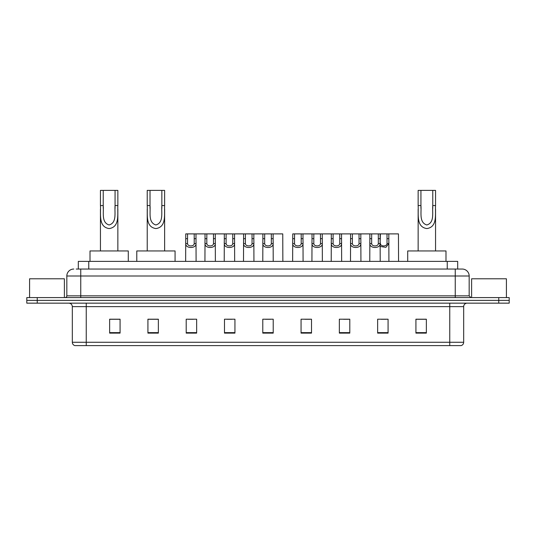 <?xml version="1.0" encoding="UTF-8"?>
<svg xmlns="http://www.w3.org/2000/svg" width="536" height="536" viewBox="0 0 536 536"><rect width="100%" height="100%" fill="white"/><g stroke="black" fill="none" stroke-linecap="round" stroke-linejoin="round"><path stroke-width="0.8" d="M76.226 269.045L80.748 269.045L76.226 269.045L78.316 269.045L78.316 261.387L457.684 261.387L457.684 269.045M73.787 269.045A6.961 6.961 0 0 0 66.826 276.007L66.826 295.845A1.742 1.742 0 0 1 65.084 297.587M469.174 276.007L80.748 276.007L80.748 269.045L462.213 269.045A6.961 6.961 0 0 1 469.174 276.007L469.174 295.845L470.916 297.587M37.239 297.587L26.8 297.587L26.8 300.368L37.239 300.368L26.8 300.368L26.8 303.155L37.239 303.155L37.239 300.368L498.761 300.368L37.239 300.368L37.239 297.587L498.761 297.587L498.761 300.368L509.2 300.368L498.761 300.368L498.761 303.155L37.239 303.155M509.2 297.587L509.2 300.368L509.2 297.587L498.761 297.587M462.106 269.045L459.774 269.045M460.993 345.613L75.007 345.613M74.832 345.613A3.477 3.477 0 0 1 72.327 342.276L86.249 342.276L86.249 345.613L449.751 345.613L449.751 342.276L463.673 342.276L463.673 306.632A3.477 3.477 0 0 1 467.158 303.155M72.327 342.276L72.327 306.632C72.119 304.522 70.96 303.363 68.843 303.155M426.361 333.117L426.361 319.201L415.923 319.201L415.923 333.117L426.361 333.117M388.077 333.117L388.077 319.201L377.639 319.201L377.639 333.117L388.077 333.117M349.794 333.117L349.794 319.201L339.348 319.201L339.348 333.117L349.794 333.117M311.51 333.117L311.51 319.201L301.065 319.201L301.065 333.117L311.51 333.117M120.077 333.117L120.077 319.201L109.639 319.201L109.639 333.117L120.077 333.117M158.361 333.117L158.361 319.201L147.923 319.201L147.923 333.117L158.361 333.117M196.652 333.117L196.652 319.201L186.206 319.201L186.206 333.117L196.652 333.117M234.935 333.117L234.935 319.201L224.49 319.201L224.49 333.117L234.935 333.117M273.219 333.117L273.219 319.201L262.781 319.201L262.781 333.117L273.219 333.117M509.2 303.155L509.2 300.368L509.2 303.155L498.761 303.155M449.751 345.613L460.893 345.613M343.455 319.268L348.681 319.268M381.083 319.268L386.302 319.268M226.829 319.268L232.048 319.268M188.263 319.268L193.483 319.268M304.89 319.268L310.116 319.268M265.387 319.268L270.613 319.268M158.361 319.268L147.923 319.268M120.077 319.268L109.639 319.268M426.361 319.268L415.923 319.268M64.387 297.587L64.387 278.787L29.587 278.787L29.587 297.587M103.234 190.387L117.853 190.387L117.853 205.549C117.357 214.373 119.977 227.043 109.136 228.571C98.296 226.976 100.956 214.367 100.446 205.549L100.446 190.387L103.234 190.387L103.234 208.39M100.446 205.549L103.234 205.549C103.87 212.457 101.19 222.487 109.076 224.966C117.103 222.742 114.443 212.517 115.066 205.549L115.066 190.387M117.853 205.549L115.066 205.549L115.066 208.43M100.446 209.141L100.446 250.949M117.853 209.147L117.853 250.949M128.292 261.387L128.292 250.949L90.008 250.949L90.008 261.387M150.013 190.387L164.626 190.387L164.626 205.549C164.137 214.373 166.756 227.043 155.916 228.571C145.075 226.976 147.735 214.367 147.226 205.549L147.226 190.387L150.013 190.387L150.013 208.39M147.226 205.549L150.013 205.549C150.65 212.457 147.97 222.487 155.849 224.966C163.882 222.742 161.215 212.517 161.845 205.549L161.845 190.387M164.626 205.549L161.845 205.549L161.845 208.43M147.226 209.141L147.226 250.949M164.626 209.147L164.626 250.949M175.071 261.387L175.071 250.949L136.787 250.949L136.787 261.387M420.934 190.387L435.554 190.387L435.554 205.549C435.058 214.373 437.678 227.043 426.837 228.571C416.003 226.976 418.656 214.367 418.147 205.549L418.147 190.387L420.934 190.387L420.934 208.39M418.147 205.549L420.934 205.549C421.571 212.457 418.891 222.487 426.777 224.966C434.81 222.742 432.143 212.517 432.766 205.549L432.766 190.387M435.554 205.549L432.766 205.549L432.766 208.43M418.147 209.141L418.147 250.949M435.554 209.147L435.554 250.949M445.992 261.387L445.992 250.949L407.708 250.949L407.708 261.387M506.413 297.587L506.413 278.787L471.613 278.787L471.613 297.587M187.553 233.89L187.533 243.585C187.66 246.681 194.086 246.681 194.206 243.585L194.193 233.89L185.758 233.89L185.65 261.387M194.193 233.89L195.988 233.89L196.096 261.387M196.096 242.332L195.995 243.585C196.41 248.771 185.329 248.771 185.744 243.585L185.65 242.332M206.836 233.89L206.816 243.585C206.943 246.681 213.368 246.681 213.489 243.585L213.475 233.89L205.04 233.89L204.933 261.387M213.475 233.89L215.271 233.89L215.371 261.387M215.371 242.332L215.278 243.585C215.693 248.771 204.611 248.771 205.027 243.585L204.933 242.332M226.118 233.89L226.098 243.585C226.219 246.681 232.651 246.681 232.771 243.585L232.758 233.89L224.323 233.89L224.215 261.387M232.758 233.89L234.554 233.89L234.654 261.387M234.654 242.332L234.56 243.585C234.976 248.771 223.894 248.771 224.309 243.585L224.215 242.332M245.401 233.89L245.381 243.585C245.501 246.681 251.933 246.681 252.054 243.585L252.041 233.89L243.605 233.89L243.498 261.387M252.041 233.89L253.836 233.89L253.937 261.387M253.937 242.332L253.843 243.585C254.258 248.771 243.177 248.771 243.592 243.585L243.498 242.332M264.677 233.89L264.663 243.585C264.784 246.681 271.216 246.681 271.337 243.585L271.323 233.89L262.888 233.89L262.781 261.387M271.323 233.89L273.112 233.89L273.219 261.387M273.219 242.332L273.125 243.585C273.541 248.771 262.459 248.771 262.875 243.585L262.781 242.332M294.545 233.89L294.525 243.585C294.646 246.681 301.078 246.681 301.199 243.585L301.185 233.89L292.75 233.89L292.643 261.387M301.185 233.89L302.981 233.89L303.081 261.387M303.081 242.332L302.987 243.585C303.403 248.771 292.321 248.771 292.736 243.585L292.643 242.332M313.828 233.89L313.808 243.585C313.929 246.681 320.361 246.681 320.481 243.585L320.468 233.89L312.032 233.89L311.925 261.387M320.468 233.89L322.263 233.89L322.364 261.387M322.364 242.332L322.27 243.585C322.685 248.771 311.604 248.771 312.019 243.585L311.925 242.332M333.104 233.89L333.091 243.585C333.211 246.681 339.643 246.681 339.764 243.585L339.75 233.89L331.315 233.89L331.208 261.387M339.75 233.89L341.539 233.89L341.646 261.387M341.646 242.332L341.553 243.585C341.968 248.771 330.886 248.771 331.302 243.585L331.208 242.332M352.387 233.89L352.373 243.585C352.494 246.681 358.926 246.681 359.046 243.585L359.026 233.89L350.591 233.89L350.49 261.387M359.026 233.89L360.822 233.89L360.929 261.387M360.929 242.332L360.835 243.585C361.251 248.771 350.169 248.771 350.584 243.585L350.49 242.332M371.669 233.89L371.656 243.585C371.776 246.681 378.208 246.681 378.329 243.585L378.309 233.89L369.873 233.89L369.773 261.387M388.915 261.387L388.808 233.89L380.104 233.89L380.212 261.387M380.372 233.89L380.118 243.585C380.533 248.771 369.451 248.771 369.867 243.585L369.773 242.332M380.104 233.89L378.309 233.89M380.212 242.332L380.359 243.585C380.48 246.681 386.905 246.681 387.026 243.585L387.012 233.89M388.915 242.332L388.814 243.585L385.893 247.324L380.212 246.486M195.988 233.89L205.04 233.89M215.271 233.89L224.323 233.89M234.554 233.89L243.605 233.89M253.836 233.89L262.888 233.89M273.112 233.89L282.753 233.89L282.861 261.387M302.981 233.89L312.032 233.89M322.263 233.89L331.315 233.89M341.539 233.89L350.591 233.89M360.822 233.89L369.873 233.89M388.808 233.89L398.449 233.89L398.556 261.387M88.762 269.045L88.762 261.387M447.238 269.045L447.238 261.387M80.748 297.587L80.748 276.007L66.826 276.007M66.826 295.845L469.174 295.845M455.252 269.045L455.252 297.587M449.751 303.155L449.751 306.632L72.327 306.632M463.673 306.632L449.751 306.632L449.751 342.276L86.249 342.276L86.249 303.155M273.219 332.635L262.781 332.635M234.935 332.635L224.49 332.635M196.652 332.635L186.206 332.635M158.361 332.635L147.923 332.635M120.077 332.635L109.639 332.635M311.51 332.635L301.065 332.635M349.794 332.635L339.348 332.635M388.077 332.635L377.639 332.635M426.361 332.635L415.923 332.635M195.995 243.585L194.206 243.585M187.533 243.585L185.744 243.585M187.553 238.667L185.758 238.667M195.988 238.667L194.193 238.667M215.278 243.585L213.489 243.585M206.816 243.585L205.027 243.585M206.836 238.667L205.04 238.667M215.271 238.667L213.475 238.667M234.56 243.585L232.771 243.585M226.098 243.585L224.309 243.585M226.118 238.667L224.323 238.667M234.554 238.667L232.758 238.667M253.843 243.585L252.054 243.585M245.381 243.585L243.592 243.585M245.401 238.667L243.605 238.667M253.836 238.667L252.041 238.667M273.125 243.585L271.337 243.585M264.663 243.585L262.875 243.585M264.677 238.667L262.888 238.667M273.112 238.667L271.323 238.667M302.987 243.585L301.199 243.585M294.525 243.585L292.736 243.585M294.545 238.667L292.75 238.667M302.981 238.667L301.185 238.667M322.27 243.585L320.481 243.585M313.808 243.585L312.019 243.585M313.828 238.667L312.032 238.667M322.263 238.667L320.468 238.667M341.553 243.585L339.764 243.585M333.091 243.585L331.302 243.585M333.104 238.667L331.315 238.667M341.539 238.667L339.75 238.667M360.835 243.585L359.046 243.585M352.373 243.585L350.584 243.585M352.387 238.667L350.591 238.667M360.822 238.667L359.026 238.667M380.118 243.585L378.329 243.585M371.656 243.585L369.867 243.585M371.669 238.667L369.873 238.667M380.372 238.667L378.309 238.667M388.814 243.585L387.026 243.585M388.808 238.667L387.012 238.667M461.168 345.613C462.742 345.057 463.58 343.945 463.673 342.276"/></g></svg>
